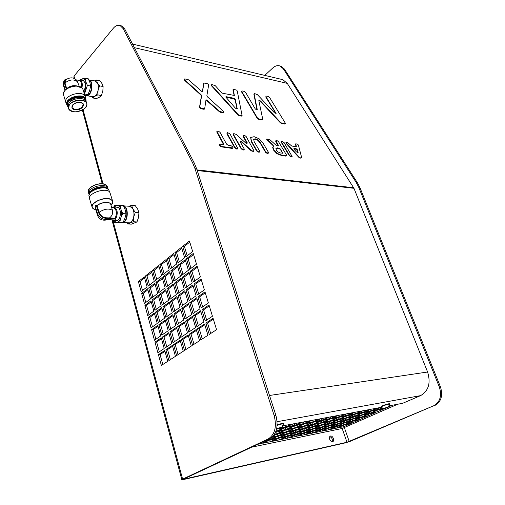 <?xml version="1.0" encoding="UTF-8"?>
<svg xmlns="http://www.w3.org/2000/svg" width="505" height="505" viewBox="0 0 505 505"><rect width="100%" height="100%" fill="white"/><g stroke="black" fill="none" stroke-linecap="round" stroke-linejoin="round"><path stroke-width="0.76" d="M397.669 404.24L342.163 428.486L251.698 447.165M328.578 429.799L335.484 426.712L328.9 428.051L321.988 431.15L328.578 429.799L328.099 428.404M320.776 431.396L327.688 428.291L320.965 429.654L314.047 432.772L320.776 431.396L320.284 429.957M312.81 433.025L319.728 429.9L312.866 431.289L305.942 434.433L312.81 433.025L312.311 431.541M304.679 434.691L311.604 431.548L304.597 432.968L297.666 436.124L304.679 434.691L304.174 433.157M296.378 436.389L303.309 433.227L296.151 434.672L289.22 437.854L296.378 436.389L295.861 434.805M287.9 438.119L294.832 434.938L287.522 436.421L280.591 439.615L287.9 438.119L287.377 436.49M279.246 439.893L286.177 436.692L278.703 438.201L271.772 441.42L279.246 439.893L278.709 438.201M270.402 441.705L277.333 438.479L269.695 440.025L262.764 443.264L270.402 441.705L269.866 439.994M257.897 444.261L261.363 443.548L268.294 440.309L264.822 441.01M351.878 423.095L358.897 419.983L352.578 421.246L345.553 424.37L351.878 423.095L351.411 421.77M344.391 424.604L351.423 421.479L344.972 422.767L337.94 425.911L344.391 424.604L343.911 423.24M336.753 426.151L343.791 423.001L337.214 424.314L330.169 427.476L336.753 426.151L336.261 424.743M328.957 427.722L336.002 424.553L329.285 425.898L322.234 429.08L328.957 427.722L328.458 426.27M320.997 429.332L328.054 426.144L321.199 427.514L314.135 430.715L320.997 429.332L320.492 427.836M312.873 430.967L319.936 427.767L312.93 429.162L305.866 432.387L312.873 430.967L312.355 429.427M304.578 432.646L311.648 429.42L304.49 430.847L297.42 434.092L304.578 432.646L304.048 431.049M296.107 434.357L303.177 431.112L295.867 432.57L288.791 435.834L296.107 434.357L295.564 432.709M287.452 436.105L294.522 432.835L287.048 434.332L279.978 437.614L287.452 436.105L286.897 434.401M278.602 437.892L285.678 434.603L278.04 436.131L270.964 439.432L278.602 437.892L278.04 436.131M266.091 440.417L269.563 439.716L276.633 436.408L271.886 437.355M360.185 419.415L367.331 416.253L361.031 417.49L353.872 420.671L360.185 419.415L359.705 418.083M352.711 420.905L359.869 417.717L353.437 418.986L346.266 422.186L352.711 420.905L352.219 419.529M345.085 422.426L352.256 419.219L345.685 420.507L338.508 423.733L345.085 422.426L344.58 421.006M337.296 423.973L344.479 420.747L337.776 422.066L330.586 425.311L337.296 423.973L336.784 422.515M329.348 425.557L336.545 422.313L329.696 423.657L322.493 426.927L329.348 425.557L328.831 424.048M321.231 427.173L328.433 423.903L321.439 425.286L314.23 428.568L321.231 427.173L320.7 425.62M312.942 428.827L320.151 425.538L313.005 426.946L305.79 430.254L312.942 428.827L312.399 427.217M304.477 430.512L311.686 427.205L304.382 428.638L297.167 431.971L304.477 430.512L303.922 428.852M295.823 432.236L303.038 428.903L295.57 430.374L288.349 433.726L295.823 432.236L295.255 430.519M286.979 433.997L294.194 430.645L286.562 432.147L279.341 435.518L286.979 433.997L286.398 432.223M272.403 436.901L277.933 435.802L285.155 432.425L277.346 433.959L273.426 435.809M273.899 435.19L275.907 434.243L274.329 434.552M368.644 415.666L375.935 412.44L369.641 413.658L362.344 416.909L368.644 415.666L368.158 414.321M361.189 417.136L368.486 413.885L362.066 415.129L354.756 418.399L361.189 417.136L360.684 415.748M353.576 418.626L360.886 415.356L354.333 416.631L347.004 419.92L353.576 418.626L353.064 417.199M345.799 420.154L353.128 416.865L346.43 418.159L339.095 421.473L345.799 420.154L345.281 418.683M337.864 421.713L345.199 418.399L338.363 419.724L331.015 423.057L337.864 421.713L337.334 420.192M329.759 423.304L337.106 419.971L330.118 421.328L322.764 424.68L329.759 423.304L329.216 421.738M321.477 424.932L328.831 421.574L321.691 422.956L314.325 426.334L321.477 424.932L320.921 423.31M313.012 426.592L320.378 423.215L313.075 424.629L305.708 428.025L313.012 426.592L312.45 424.92M304.363 428.291L311.736 424.888L304.269 426.334L296.896 429.761L304.363 428.291L303.789 426.561M295.526 430.026L302.899 426.605L295.261 428.082L287.888 431.529L295.526 430.026L294.933 428.234M286.48 431.807L293.859 428.354L286.045 429.869L278.672 433.341L286.48 431.807L285.88 429.944M274.587 434.142L277.239 433.618L284.612 430.146L275.572 432.192M383.952 408.703L378.422 409.757L370.986 413.065L377.273 411.846L384.551 408.621M369.83 413.286L377.273 409.978L370.866 411.196L363.411 414.529L369.83 413.286L369.319 411.891M362.23 414.756L369.685 411.423L363.145 412.673L355.678 416.025L362.23 414.756L361.706 413.317M354.472 416.259L361.946 412.901L355.261 414.176L347.781 417.553L354.472 416.259L353.942 414.775M346.55 417.793L354.03 414.409L347.206 415.716L339.707 419.112L346.55 417.793L346.007 416.259M338.451 419.358L345.95 415.956L338.975 417.288L331.469 420.709L338.451 419.358L337.902 417.774M330.182 420.955L337.687 417.528L330.554 418.891L323.042 422.338L330.182 420.955L329.62 419.32M321.729 422.59L329.247 419.144L321.95 420.532L314.432 424.004L321.729 422.59L321.155 420.905M313.087 424.263L320.612 420.791L313.15 422.212L305.626 425.709L313.087 424.263L312.5 422.515M304.25 425.974L311.781 422.477L304.149 423.929L296.618 427.451L304.25 425.974L303.65 424.162M295.21 427.722L302.748 424.2L294.939 425.69L287.402 429.231L295.21 427.722L294.598 425.848M285.969 429.509L293.506 425.961L285.514 427.489L277.977 431.055L285.969 429.509L285.338 427.571M275.863 431.466L284.044 427.767L278.47 428.833M276.917 429.13L276.551 429.199M388.572 406.841L392.076 405.294M382.115 408.116L379.792 409.151L383.099 408.52M378.277 407.888L372.235 410.59L378.636 409.372L381.824 407.952M370.569 409.34L364.515 412.055L371.055 410.811L377.102 408.109M362.697 410.817L356.637 413.557L363.316 412.288L369.37 409.568M354.655 412.333L348.583 415.091L355.406 413.791L361.473 411.051M346.436 413.879L340.351 416.657L347.326 415.331L353.405 412.572M338.034 415.463L331.937 418.26L339.07 416.903L345.155 414.119M329.437 417.079L323.333 419.895L330.623 418.506L336.721 415.71M320.643 418.733L314.533 421.568L321.994 420.154L328.099 417.332M311.648 420.425L305.538 423.285L313.163 421.833L319.274 418.992M302.445 422.161L296.328 425.04L304.13 423.55L310.247 420.69M293.014 423.935L286.897 426.832L294.888 425.311L301.005 422.433M280.925 427.969L285.426 427.11L291.549 424.213M283.368 425.753L282.85 425.993M336.229 428.24L343.129 425.172L336.671 426.473L329.765 429.559L336.229 428.24L335.762 426.883M343.728 426.706L350.615 423.651L344.29 424.932L337.39 428L343.728 426.706L343.267 425.387M268.155 438.99C274.89 434.578 276.898 426.794 274.19 415.653L275.894 415.356C278.602 426.473 276.595 434.237 269.859 438.649L268.155 438.99L182.608 479.144L181.832 479.699L183.479 479.529L345.748 442.778L350.363 441.263L433.669 405.774C440.152 402.024 442.039 395.75 439.325 386.95L358.859 187.582L356.353 182.703L283.311 68.768L280.035 65.991C277.592 65.177 275.181 65.827 272.801 67.954L264.778 75.396M332.025 441.755C332.77 439.363 332.012 437.627 329.759 436.554M269.859 438.649L184.287 478.765L183.908 479.037L184.71 478.955L346.985 442.254L433.669 405.774M279.991 65.972L281.14 66.269L284.416 69.046L283.311 68.768M356.353 182.703L357.458 182.835L284.416 69.046M357.458 182.835L359.964 187.709L358.859 187.582M439.325 386.95L440.41 386.761L359.964 187.709M440.41 386.761C443.125 395.541 441.244 401.81 434.767 405.553M274.19 415.653L195.037 168.727L192.613 162.837L123.182 28.671L120.102 25.559C117.791 24.739 115.5 25.667 113.227 28.343L74.008 76.122L73.856 78.338M169.85 299.358L166.839 288.873L173.278 284.025L176.352 294.585L169.85 299.358M188.756 332.101L185.55 321.123L192.367 316.433L195.637 327.492L188.756 332.101M180.784 337.435L177.659 326.552L184.325 321.963L187.519 332.928L180.784 337.435M196.906 326.64L193.623 315.575L200.592 310.777L203.944 321.931L196.906 326.64M165.356 347.756L162.383 337.056L168.765 332.669L171.801 343.444L165.356 347.756M154.461 340.219L151.588 329.733L157.762 325.353L160.697 335.913L154.461 340.219M147.719 315.606L144.91 305.367L150.957 300.822L153.817 311.124L147.719 315.606M141.129 291.568L138.395 281.575L144.31 276.873L147.1 286.935L141.129 291.568M170.311 268.9L167.3 258.592L173.739 253.472L176.813 263.856L170.311 268.9M181.238 306.346L178.114 295.64L184.773 290.773L187.961 301.548L181.238 306.346M158.841 292.61L155.938 282.333L162.174 277.51L165.135 287.856L158.841 292.61M162.78 274.752L159.845 264.519L166.145 259.513L169.143 269.809L162.78 274.752M184.969 319.141L181.806 308.302L188.548 303.524L191.774 314.438L184.969 319.141M193.03 313.573L189.785 302.64L196.679 297.754L199.986 308.763L193.03 313.573M169.383 329.91L166.372 319.248L172.817 314.678L175.898 325.409L169.383 329.91M177.091 324.582L174.004 313.832L180.594 309.161L183.751 319.987L177.091 324.582M185.423 287.926L182.261 277.27L188.99 272.208L192.222 282.939L185.423 287.926M189.198 300.671L185.998 289.876L192.809 284.902L196.079 295.766L189.198 300.671M182.709 246.339L185.872 256.818L192.664 251.541L189.438 240.992L182.709 246.339L184.363 246.389L187.203 255.776M186.446 258.73L189.646 269.335L196.514 264.147L193.251 253.466L186.446 258.73L188.106 258.756L190.997 268.319M190.233 271.28L193.472 282.024L200.422 276.917L197.114 266.103L190.233 271.28L191.894 271.28L194.835 281.02M194.065 283.987L197.341 294.87L204.38 289.851L201.028 278.899L194.065 283.987L195.725 283.968L198.724 293.885M197.941 296.858L201.268 307.88L208.388 302.962L204.992 291.858L197.941 296.858L199.614 296.814L202.663 306.914M201.874 309.9L205.245 321.06L212.447 316.237L209.007 304.995L201.874 309.9L203.547 309.824L206.659 320.113M205.857 323.105L209.272 334.417L216.563 329.696L213.078 318.295L205.857 323.105L207.536 323.011L210.705 333.489M197.505 328.667L200.832 339.884L207.959 335.269L204.563 323.97L197.505 328.667L199.178 328.566L202.265 338.956M189.337 334.108L192.582 345.224L199.551 340.711L196.237 329.512L189.337 334.108L191.01 333.994L194.021 344.296M181.358 339.423L184.521 350.445L191.332 346.039L188.1 334.935L181.358 339.423L183.018 339.303L185.96 349.517M173.543 344.625L176.636 355.558L183.296 351.24L180.14 340.231L173.543 344.625L175.203 344.498L178.076 354.624M165.905 349.719L168.923 360.551L175.437 356.334L172.357 345.42L165.905 349.719L167.559 349.58L170.362 359.617M158.425 354.693L161.373 365.443L167.748 361.315L164.744 350.489L158.425 354.693L160.079 354.554L162.812 364.509M162.313 304.887L159.372 294.491L165.678 289.744L168.676 300.216L162.313 304.887M165.829 317.323L162.85 306.794L169.225 302.135L172.262 312.734L165.829 317.323M181.693 275.345L178.568 264.828L185.221 259.677L188.409 270.27L181.693 275.345M173.909 281.228L170.86 270.787L177.375 265.75L180.481 276.26L173.909 281.228M155.414 280.477L152.542 270.327L158.709 265.422L161.638 275.642L155.414 280.477M148.199 286.082L145.396 276.008L151.431 271.21L154.29 281.348L148.199 286.082M166.29 286.979L163.317 276.626L169.693 271.696L172.723 282.118L166.29 286.979M178.006 262.922L174.919 252.532L181.503 247.305L184.647 257.765L178.006 262.922M173.449 311.894L170.4 301.277L176.914 296.517L180.026 307.204L173.449 311.894M177.552 293.708L174.465 283.135L181.049 278.186L184.199 288.828L177.552 293.708M144.405 303.518L141.634 293.399L147.612 288.772L150.439 298.96L144.405 303.518M151.071 327.84L148.23 317.475L154.341 313.012L157.238 323.446L151.071 327.84M157.895 352.755L154.984 342.137L161.234 337.845L164.201 348.532L157.895 352.755M172.988 342.655L169.939 331.861L176.46 327.373L179.572 338.243L172.988 342.655M158.368 322.638L155.464 312.191L161.701 307.633L164.668 318.15L158.368 322.638M161.84 335.118L158.898 324.545L165.211 320.069L168.215 330.718L161.84 335.118M151.544 298.12L148.71 287.926L154.814 283.204L157.712 293.462L151.544 298.12M154.934 310.304L152.068 299.983L158.235 295.343L161.164 305.733L154.934 310.304M86.311 102.079L86.134 101.524C84.644 96.859 72.442 97.907 68.901 103.077L68.042 107.186L68.352 108.184M88.867 194.002L89.877 190.246C93.747 185.436 106.422 183.776 107.698 187.847L107.862 188.428M94.239 188.618L100.362 186.825M86.121 101.492C86.027 92.952 63.049 99.352 67.872 106.605M89.05 195.044L88.962 194.703M89.884 191.856L89.985 191.73C94.031 187.885 99.018 186.288 104.945 186.945L105.81 187.185M86.191 101.707L85.932 100.255C83.603 93.349 64.274 99.371 67.487 106.025L67.916 106.801M108.43 189.495C107.129 185.354 94.182 187.058 90.231 191.963L89.019 195.246L89.928 191.805C94.006 187.923 99.043 186.313 105.04 186.976L108.31 189.123M85.976 100.362L85.825 99.914C85.036 98.216 83.243 97.2 80.453 96.853C76.16 96.588 72.449 97.743 69.318 100.325L68.251 101.48L67.342 105.583M81.677 97.048L80.295 96.809C76.116 96.556 72.499 97.686 69.444 100.198L69.052 100.577M90.174 192.607L90.515 192.19C94.574 188.535 99.428 187.039 105.078 187.702L105.993 187.967M85.863 100.003L85.705 99.535C84.171 94.763 71.735 95.817 68.131 101.101L67.234 105.223M89.114 194.816L90.363 192.386C94.53 188.636 99.51 187.102 105.305 187.778L108.12 189.23M85.73 99.611L85.572 99.119C84.038 94.34 71.609 95.394 68.005 100.678L67.114 104.825M86.065 100.621L85.926 99.403C84.146 91.639 62.816 98.279 67.064 105.305L67.417 105.848M89.518 198.541L89.088 196.382C86.797 190.669 106.334 184.439 108.828 190.063L109.048 190.574M85.553 97.629L85.301 96.701C82.852 89.423 62.595 95.723 65.972 102.742M92.055 207.012L89.606 198.989C87.264 193.156 107.312 186.755 109.863 192.493L110.134 193.226M81.987 88.015L75.232 85.692C72.247 85.585 69.627 86.399 67.38 88.129L66.742 88.722L64.993 82.927L65.536 80.024M66.306 89.132L64.35 82.814L64.602 79.948L67.285 78.774M65.328 90.035L63.472 84.013L63.794 81.052M77.006 80.648L79.032 85.724M96.177 204.973L95.186 206.065L97.408 213.331C98.841 216.872 101.366 218.917 104.983 219.46L114.742 219.978L115.759 218.924L105.987 218.387C102.37 217.844 99.838 215.799 98.406 212.251L96.177 204.973L97.061 205.731L99.068 212.289C104.333 208.881 108.783 208.205 112.419 210.263L110.803 204.607M99.068 212.289C100.419 215.547 102.755 217.377 106.075 217.794L109.478 217.914C112.11 215.963 113.095 213.413 112.419 210.263M111.801 207.782L111.914 208.155M81.273 87.415C81.879 83.792 81.311 81.488 79.575 80.503L79.19 80.428M115.759 218.924L115.74 218.861C118.151 213.312 117.608 209.367 114.111 207.025L112.129 207.599M109.478 217.914L115.121 218.229L115.74 218.861M115.121 218.229C117.223 213.261 116.724 209.752 113.612 207.7L113.202 207.669M81.93 87.946C82.719 83.779 82.113 81.103 80.112 79.929L78.344 80.27M111.611 219.814L112.874 220.426L114.641 219.978M83.66 91.563C86.071 86.62 85.919 82.94 83.199 80.51L82.763 80.428M113.322 220.451L116.068 220.597C120.865 221.708 122.16 207.744 117.305 207.239L116.838 207.208M84.082 92.895L85.654 89.65L85.818 81.709C85.004 79.418 83.792 78.458 82.176 78.831L80.453 79.992M113.328 220.451L116.478 222.421C118.315 222.232 119.754 220.736 120.79 217.945C121.718 215.035 121.774 212.182 120.954 209.379C120.02 206.709 118.637 205.383 116.806 205.415L114.105 207.025L117.305 207.239M297.937 152.712L296.605 149.436L293.885 148.678M282.529 153.255L280.496 149.587L278.943 148.438L275.882 148.325M237.072 109.023L235.128 99.99L234.509 99.106L225.735 97.048M84.461 94.075L87.397 85.402L85.818 81.709L85.061 78.18L79.992 79.891M113.139 220.451L114.111 222.572L119.71 222.314L120.79 217.945L122.715 213.602L120.954 209.379L120.038 205.232L114.439 205.649L113.758 206.993M295.867 148.603L293.954 148.47L294.308 149.537L296.429 151.923L298.127 152.611L297.521 150.029L296.864 149.126L295.867 148.603L295.608 148.906M277.548 147.877L275.919 148.243L276.292 149.998L278.103 152.018L280.534 153.009L282.718 153.148L280.761 149.272L279.208 148.129L277.283 148.186M233.708 98.216L226.341 96.726L225.741 96.966L235.418 108.203L237.255 108.903L235.374 99.668L234.756 98.784L233.708 98.216L233.461 98.538M84.726 94.031L87.965 94.605L84.935 95.559M87.397 85.402L90.635 86.002L89.701 90.382L87.965 94.605M85.061 78.18L88.293 78.805L89.865 82.473L90.635 86.002M120.038 205.232L123.378 205.466L125.133 209.651L126.067 213.804L124.975 218.179L123.056 222.484L114.111 222.572M119.71 222.314L123.056 222.484M122.715 213.602L126.067 213.804M291.776 146.065L287.212 142.214L286.202 142.221L286.569 143.3L299.156 157.093L300.406 157.857L301.75 157.895L298.43 145.194L297.786 144.291L295.81 143.767L296.34 146.614L291.776 146.065M281.979 141.375L281.531 141.482L281.626 142.202L289.542 155.382L291.088 156.518L292.13 156.493L284.113 142.599L281.979 141.375M266.937 139.077L273.028 144.986L273.521 146.21L272.965 147.239L273.773 149.726L277.239 153.419L281.904 155.193L286.095 155.799L286.543 155.685L286.449 154.928L278.539 141.709L276.999 140.573L275.913 140.579L278.293 145.137L278.388 145.869L276.626 145.781L270.207 139.961L266.855 138.938L266.678 139.393L266.855 138.938M256.919 150.648L258.541 151.835L259.696 151.797L259.614 151.039L254.185 141.64L253.63 139.127L255.379 138.843L258.15 140.024L260.302 142.517L265.794 151.936L268.035 153.198L268.515 153.078L268.433 152.314L262.947 142.94L259.122 138.774L254.135 136.697L250.77 137.461L251.446 141.141L256.919 150.648L256.654 150.97L251.187 141.469L250.726 137.505M233.998 133.648L233.455 133.787L233.525 134.513L241.352 148.388L243.681 149.695L244.212 149.549L244.136 148.792L240.329 142.069L240.525 141.185L241.958 141.817L251.288 150.338L252.443 150.957L254.091 150.982L246.156 136.533L244.546 135.346L243.347 135.372L243.423 136.091L247.166 142.644L246.989 143.527L245.569 142.902L236.327 134.463L233.998 133.648M227.686 132.638L227.124 132.777L227.193 133.503L235.008 147.466L236.675 148.685L237.912 148.64L230.021 133.951L227.686 132.638M220.104 144.165L219.523 144.323L219.58 145.08L221.379 146.482L233.051 147.933L232.893 147.012L231.214 145.787L228.254 145.358L226.575 144.127L220.054 132.361L218.387 131.136L217.106 131.174L217.169 131.9L223.683 143.704L223.747 144.455L223.172 144.613L220.104 144.165M222.642 93.261L221.329 92.447L215.382 85.793L212.113 84.562L211.5 84.789L211.879 85.629L238.196 114.616L239.496 115.418L242.116 115.689L237.255 90.988L236.649 90.117L233.215 89.252L234.358 95.451L222.642 93.261M206.583 99.921L219.587 111.353L223.109 112.413L223.734 112.066L223.128 111.056L207.441 96.846L206.854 95.798L208.622 85.093L208.111 84.139L206.924 83.458L203.951 83.06L202.574 91.304L201.924 91.569L188.756 79.992L187.595 79.348L184.445 78.938L184.963 80.106L201.047 94.65L201.634 95.704L199.797 106.744L200.321 107.767L201.577 108.468L204.67 108.79L205.933 100.211L206.583 99.921L205.926 100.268M280.559 122.418L281.765 123.163L284.883 123.731L285.319 123.637L285.218 122.974L269.626 97.547L268.18 96.468L266.413 96.095L265.952 96.184L266.047 96.79L276.109 113.461L274.461 112.817L257.43 94.675L254.665 93.602L254.141 93.98L257.253 109.547L256.515 109.901L255.195 108.815L245.645 92.478L244.149 91.367L242.28 90.969L241.775 91.07L241.863 91.676L257.354 117.835L258.888 118.972L262.196 119.578L262.726 119.142L258.85 100.678L259.374 100.28L260.58 101.032L280.559 122.418L280.307 122.728L260.334 101.341L258.838 100.583M280.515 427.634L281.058 427.71L279.802 428.309L277.453 428.758L280.515 427.634M279.663 427.88L279.802 428.309M387.316 407.358L384.57 408.349L387.316 407.358M386.218 407.68L386.344 408.015M301.75 157.895L300.14 158.166L298.891 157.402L286.31 143.616L285.868 142.732L286.202 142.221M296.151 146.715L295.513 144.48L295.81 143.767M292.13 156.493L290.817 156.828L289.277 155.691L281.367 142.511L281.531 141.482M273.319 146.406L272.769 145.301L266.678 139.393M286.543 155.685L285.83 156.114L281.639 155.508L276.974 153.735L273.514 150.042L272.7 147.555L273.293 146.437M278.198 145.977L275.749 141.615L275.913 140.579M259.507 151.917L258.276 152.156L256.654 150.97M268.515 153.078L267.126 153.425L265.529 152.257L260.043 142.839L257.891 140.346L255.12 139.165L253.529 139.311M244.029 149.676L242.741 149.928L241.087 148.716L233.266 134.841L233.379 133.995M253.908 151.102L252.178 151.279L251.023 150.667L241.693 142.145L240.178 141.539M247.065 143.508L243.164 136.419L243.347 135.372M237.729 148.76L236.409 149.019L234.743 147.801L226.934 133.838L227.048 132.985M232.868 148.06L232.231 148.419L221.114 146.822L219.41 145.585L219.441 144.531M223.564 144.588L216.91 132.234L217.03 131.388M242.116 115.689L241.346 116.125L239.25 115.746L237.943 114.944L211.639 85.964L211.406 84.916M234.175 95.565L232.931 89.89L233.215 89.252M223.664 112.293L222.857 112.748L219.334 111.687L206.337 100.261M202.347 91.569L203.818 83.306M204.487 108.96L203.824 109.269L201.325 108.809L200.075 108.108L199.544 107.085L201.394 96.038L200.807 94.984L184.723 80.447L184.344 79.171M285.319 123.637L284.631 124.041L281.512 123.466L280.307 122.728M275.919 113.562L265.807 97.099L265.952 96.184M257.02 109.97L253.901 94.29L254.185 93.69M262.676 119.477L261.943 119.893L258.636 119.287L257.108 118.157L241.624 91.992L241.775 91.07M281.108 427.88L281.752 427.495C282.484 426.662 275.345 429.067 276.898 429.13L281.108 427.88M387.48 407.642L388.263 407.2C388.743 406.601 382.815 408.69 383.996 408.703L387.48 407.642M85.395 95.451L89.259 93.917C92.491 90.086 92.188 80.718 88.811 79.859M120.67 222.636L122.822 222.503M123.113 222.377C127.803 220.527 128.238 207.807 123.681 206.065M389.191 405.837L402.668 403.299L420.608 395.617C428.612 390.838 430.942 382.967 427.596 372.002L353.961 188.302L287.263 83.376L282.85 79.676L281.317 79.31M281.752 427.495L283.463 423.941C282.686 423.701 280.578 424.168 277.131 425.343M388.263 407.2L389.62 404.126C388.377 404.069 385.978 404.764 382.424 406.209L380.865 407.219L383.996 408.703M277.163 424.869C280.534 423.733 282.592 423.285 283.33 423.531L283.356 423.607M380.839 407.163L382.285 405.85C385.839 404.404 388.244 403.71 389.488 403.773L389.513 403.83M88.804 79.834L89.17 79.923C93.229 80.825 92.585 92.926 88.362 95.218L86.298 95.615M123.599 205.914C128.655 206.873 128.415 220.893 123.308 222.497L121.838 222.705M282.933 425.829L381.035 407.371M86.765 95.691L92.592 96.707L94.738 96.341C96.341 95.23 97.459 93.204 98.09 90.269C98.608 87.289 98.368 84.808 97.358 82.826L94.984 81.034M122.33 222.724L129.892 222.838C131.71 222.004 132.966 220.073 133.673 217.043C134.254 213.937 133.97 211.204 132.821 208.824L129.899 206.299L129.299 206.255M284.896 425.462L285.426 427.11M294.352 423.682L294.888 425.311M303.593 421.94L304.13 423.55M312.627 420.242L313.163 421.833M321.458 418.582L321.994 420.154M330.087 416.96L330.623 418.506M338.533 415.369L339.07 416.903M346.79 413.816L347.326 415.331M354.87 412.295L355.406 413.791M362.779 410.805L363.316 412.288M370.525 409.359L371.055 410.811M378.112 407.958L378.636 409.372M276.216 430.43L276.506 431.339M376.768 410.496L377.273 411.846M276.62 431.699L277.239 433.618M277.346 433.959L277.933 435.802M269.31 438.908L269.563 439.716M261.117 442.752L261.363 443.548M332.498 441.73L332.726 441.66C335.055 440.796 332.492 434.969 330.295 436.112C328.818 438.706 329.55 440.581 332.498 441.73M201.83 470.54L203.679 469.675M91.733 96.562L92.882 97.989L96.411 98.601L99.466 97.168L101.353 95.521L102.831 91.134L103.115 86.519L99.573 85.856L97.358 82.826L96.354 80.042L94.372 80.914M99.573 85.856L98.09 90.269L97.812 94.889L94.738 96.341L92.882 97.989M126.932 222.957L127.733 223.974L133.314 221.752L133.673 217.043L135.283 212.384L132.821 208.824L131.616 205.365L128.908 206.229M103.115 86.519L102.092 83.723L99.889 80.718L96.354 80.042M97.812 94.889L101.353 95.521M133.314 221.752L136.962 221.948L138.566 217.32L138.932 212.611L137.707 209.146L135.258 205.623L131.616 205.365M138.932 212.611L135.283 212.384M127.733 223.974L131.376 224.157L136.962 221.948M120.543 25.673L121.68 25.957L124.76 29.063L194.267 163.039L196.691 168.916L195.037 168.727M275.894 415.356L196.691 168.916M173.575 285.028L168.487 288.847L171.22 298.348M158.513 296.328L153.703 299.938L156.316 309.294M192.632 317.317L187.216 321.035L190.177 331.147M155.104 284.227L150.345 287.9L152.908 297.091M184.577 322.84L179.319 326.451L182.204 336.481M165.463 320.978L160.546 324.456L163.254 334.146M161.972 308.574L157.105 312.122L159.763 321.641M200.864 311.667L195.29 315.492L198.326 325.693M176.706 328.244L171.593 331.753L174.408 341.702M169.005 333.527L164.03 336.942L166.783 346.802M161.467 338.697L156.632 342.018L159.321 351.802M158.014 326.249L153.23 329.632L155.868 339.246M154.599 313.952L149.865 317.399L152.466 326.842M151.229 301.801L146.545 305.31L149.095 314.59M147.896 289.788L143.262 293.367L145.768 302.482M144.6 277.927L140.018 281.556L142.479 290.52M174.061 254.564L168.948 258.617L171.65 267.858M181.345 279.189L176.119 283.116L178.921 292.698M177.198 297.477L172.053 301.226L174.837 310.903M181.832 248.397L176.573 252.569L179.344 261.887M185.064 291.738L179.767 295.595L182.627 305.355M169.996 272.732L164.965 276.614L167.654 285.95M151.734 272.271L147.024 276.001L149.543 285.035M162.471 278.539L157.579 282.32L160.205 291.581M159.018 266.495L154.177 270.327L156.758 279.429M177.684 266.798L172.508 270.794L175.267 280.199M166.461 260.593L161.486 264.538L164.125 273.71M188.82 304.446L183.466 308.233L186.377 318.169M196.956 298.689L191.452 302.59L194.431 312.601M173.082 315.587L168.02 319.166L170.791 328.938M180.866 310.076L175.664 313.763L178.499 323.61M185.543 260.731L180.222 264.841L183.044 274.322M169.497 303.088L164.497 306.731L167.218 316.332M189.299 273.224L183.915 277.264L186.793 286.922M193.106 285.874L187.658 289.845L190.587 299.68M165.962 290.741L161.019 294.453L163.689 303.877M189.773 242.097L184.363 246.389M193.579 254.533L188.106 258.756M197.43 267.126L191.894 271.28M201.331 279.884L195.725 283.968M205.282 292.799L199.614 296.814M209.285 305.891L203.547 309.824M213.337 319.154L207.536 323.011M204.815 324.816L199.178 328.566M196.483 330.352L191.01 333.994M188.34 335.768L183.018 339.303M180.38 341.058L175.203 344.498M172.59 346.234L167.559 349.58M164.971 351.303L160.079 354.554M153.703 299.938L152.068 299.983M150.345 287.9L148.71 287.926M160.546 324.456L158.898 324.545M157.105 312.122L155.464 312.191M171.593 331.753L169.939 331.861M156.632 342.018L154.984 342.137M149.865 317.399L148.23 317.475M143.262 293.367L141.634 293.399M176.119 283.116L174.465 283.135M172.053 301.226L170.4 301.277M176.573 252.569L174.919 252.532M164.965 276.614L163.317 276.626M147.024 276.001L145.396 276.008M154.177 270.327L152.542 270.327M172.508 270.794L170.86 270.787M180.222 264.841L178.568 264.828M164.497 306.731L162.85 306.794M161.019 294.453L159.372 294.491M187.658 289.845L185.998 289.876M183.915 277.264L182.261 277.27M175.664 313.763L174.004 313.832M168.02 319.166L166.372 319.248M191.452 302.59L189.785 302.64M183.466 308.233L181.806 308.302M161.486 264.538L159.845 264.519M157.579 282.32L155.938 282.333M179.767 295.595L178.114 295.64M168.948 258.617L167.3 258.592M140.018 281.556L138.395 281.575M146.545 305.31L144.91 305.367M153.23 329.632L151.588 329.733M164.03 336.942L162.383 337.056M195.29 315.492L193.623 315.575M179.319 326.451L177.659 326.552M187.216 321.035L185.55 321.123M168.487 288.847L166.839 288.873M349.239 441.515L344.397 427.748M182.608 479.144L112.893 220.432M103.033 183.826L83.047 109.667M74.708 78.723L74.008 76.122M83.167 90.029L82.971 89.423C82.031 87.434 79.941 86.292 76.691 86.008L76.419 85.844M72.865 104.693L72.026 107.584C74.898 110.286 78.414 109.989 82.561 106.694L83.11 104.112L80.857 102.452M78.761 102.3C71.23 102.685 69.122 110.361 76.571 109.863C83.937 109.497 86.254 101.89 78.761 102.3M86.57 105.608C89.335 98.166 70.309 99.125 68.655 106.605C68.251 110.065 70.7 111.801 76.002 111.813C81.469 111.169 84.991 109.099 86.57 105.608M89.196 188.756L91.336 186.799C95.937 184.028 100.369 183.176 104.63 184.243M85.2 107.868C86.74 106.208 87.213 104.598 86.62 103.039C85.13 98.387 72.922 99.441 69.374 104.611L68.516 108.714L72.341 111.491M88.684 193.44L88.312 192.209L89.366 188.561C94.006 184.54 99.201 183.132 104.945 184.35L107.319 186.654M85.301 96.701L82.971 89.423C80.497 82.069 60.335 88.318 63.725 95.413L65.795 102.174M92.762 208.319L92.194 207.479C89.751 203.067 103.879 196.42 110.197 199.033L112.571 200.921L112.729 202.398M76.691 86.008C72.682 85.869 69.166 86.961 66.149 89.284L64.627 90.862L63.567 93.135M95.862 209.872L95.445 209.72C91.853 208.641 91.19 206.659 93.457 203.774C98.475 199.525 104.049 197.992 110.191 199.185C112.924 200.308 113.455 202.063 111.775 204.462L112.571 200.921L109.976 192.727M77.423 86.077C73.484 85.048 69.93 85.901 66.755 88.627M63.472 84.013L64.35 82.814M63.769 84.979L64.968 90.439M77.675 81.879C74.027 79.02 69.804 79.367 64.993 82.927M97.061 205.731C100.697 202.297 109.755 201.337 110.69 204.247L110.797 204.601M97.515 215.294L95.628 209.102L95.653 207.587M96.973 205.604C101.006 201.766 111.138 201.211 110.854 204.784M95.685 209.285L95.59 207.385M106.075 217.794L108.537 217.933M105.987 218.387L104.983 219.46M98.406 212.251L97.408 213.331M107.881 219.612C102.85 221.045 99.428 219.719 97.623 215.635L97.68 214.07M282.623 152.396L282.358 152.712M280.761 149.272L280.496 149.587M226.341 96.726L226.095 97.055M237.306 108.562L237.06 108.891M235.374 99.668L235.128 99.99M234.756 98.784L234.509 99.106M286.569 143.3L286.31 143.616M273.028 144.986L272.769 145.301M272.965 147.239L272.7 147.555M273.773 149.726L273.514 150.042M277.239 153.419L276.974 153.735M281.904 155.193L281.639 155.508M286.095 155.799L285.83 156.114M278.293 145.137L278.034 145.453M259.198 151.929L258.932 152.251M258.541 151.835L258.276 152.156M255.379 138.843L255.12 139.165M258.15 140.024L257.891 140.346M260.302 142.517L260.043 142.839M265.794 151.936L265.529 152.257M267.391 153.103L267.126 153.425M268.035 153.198L267.77 153.52M250.77 137.461L250.505 137.783M251.446 141.141L251.187 141.469M241.352 148.388L241.087 148.716M233.525 134.513L233.266 134.841M243.006 149.594L242.741 149.928M243.681 149.695L243.416 150.023M240.525 141.185L240.266 141.52M241.958 141.817L241.693 142.145M251.288 150.338L251.023 150.667M252.443 150.957L252.178 151.279M253.586 151.121L253.314 151.443M243.423 136.091L243.164 136.419M247.166 142.644L246.907 142.972M235.008 147.466L234.743 147.801M227.193 133.503L226.934 133.838M236.675 148.685L236.409 149.019M237.369 148.786L237.104 149.12M219.675 145.238L219.41 145.585M219.58 145.08L219.321 145.421M221.379 146.482L221.114 146.822M232.496 148.085L232.231 148.419M217.169 131.9L216.91 132.234M223.683 143.704L223.418 144.039M211.5 84.789L211.26 85.118M211.879 85.629L211.639 85.964M238.196 114.616L237.943 114.944M239.496 115.418L239.25 115.746M241.598 115.803L241.346 116.125M233.171 89.568L232.931 89.89M234.402 95.129L234.162 95.451M219.587 111.353L219.334 111.687M207.744 100.558L207.498 100.893M220.736 111.977L220.483 112.312M223.109 112.413L222.857 112.748M203.894 83.199L203.654 83.533M184.388 79.115L184.148 79.455M184.963 80.106L184.723 80.447M201.047 94.65L200.807 94.984M201.634 95.704L201.394 96.038M199.797 106.744L199.544 107.085M200.321 107.767L200.075 108.108M201.577 108.468L201.325 108.809M204.077 108.928L203.824 109.269M257.253 109.547L257.007 109.863M241.863 91.676L241.624 91.992M257.354 117.835L257.108 118.157M258.888 118.972L258.636 119.287M262.196 119.578L261.943 119.893M259.374 100.28L259.128 100.596M134.412 47.672L287.263 83.376M196.994 169.869L353.677 187.746M197.209 170.526L353.961 188.302M269.5 395.472L427.596 372.002M277.125 421.707L420.608 395.617M342.163 428.486L346.985 442.254M184.71 478.955L184.615 478.614M123.182 28.671L124.76 29.063M192.613 162.837L194.267 163.039M71.931 107.262L72.026 107.584C71.748 104.945 73.976 103.203 78.711 102.363C82.056 102.793 83.527 103.38 83.11 104.112M68.516 108.714C69.621 110.936 72.108 111.984 75.971 111.857C84.55 109.8 88.104 106.864 86.62 103.039L86.134 101.524M88.179 191.799C86.74 187.368 99.207 181.825 104.876 184.268L107.167 186.181L107.698 187.847M85.825 99.914L85.932 100.255M85.572 99.119L85.705 99.535M85.926 99.403L85.433 97.08M66.818 104.705L66.142 103.108M108.828 190.063L109.863 192.493M63.561 94.889C63.182 92.958 64.047 91.089 66.149 89.284L66.811 88.653M92.194 207.479L94.012 209.228M63.725 81.147L64.602 79.948M78.685 84.632L79.272 86.475M77.372 81.179C74.222 77.126 70.233 76.779 65.404 80.15M63.731 86.431L63.523 84.171M111.056 205.409L111.775 204.462M79.575 80.503L76.324 79.885M113.612 207.7L111.731 207.574M83.199 80.51L80.112 79.929M259.696 151.797L259.431 152.119M250.871 137.316L250.613 137.638M244.212 149.549L243.947 149.884M254.091 150.982L253.826 151.311M233.455 133.787L233.196 134.122M237.912 148.64L237.647 148.975M227.124 132.777L226.865 133.112M233.051 147.933L232.786 148.268M217.106 131.174L216.847 131.515M219.523 144.323L219.258 144.664M211.551 84.67L211.311 84.998M203.951 83.06L203.711 83.394M184.445 78.938L184.205 79.285M204.67 108.79L204.424 109.13M132.55 44.074L282.85 79.676M283.33 423.531L283.463 423.941M389.488 403.773L389.62 404.126M281.14 66.269L280.035 65.991M95.54 81.141L89.17 79.923M129.899 206.299L123.58 205.863M120.102 25.559L121.68 25.957M82.384 110.046L102.212 183.744M111.99 220.092L181.825 479.662"/></g></svg>
